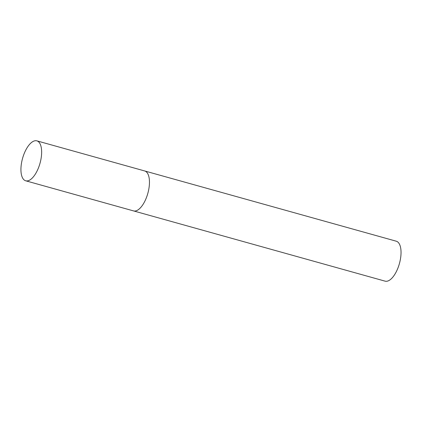 <?xml version="1.0" encoding="UTF-8"?>
<svg xmlns="http://www.w3.org/2000/svg" width="422" height="422" viewBox="0 0 422 422"><rect width="100%" height="100%" fill="white"/><g stroke="black" fill="none" stroke-linecap="round" stroke-linejoin="round"><path stroke-width="0.63" d="M25.71 180.795A20.741 9.057 -74.4 0 0 39.589 164.685A20.741 9.057 -74.4 0 0 36.867 140.848A20.741 9.057 -74.4 0 0 22.983 156.958A20.741 9.057 -74.4 0 0 25.71 180.795L133.526 210.905A20.741 9.057 -74.4 0 0 147.41 194.79A20.741 9.057 -74.4 0 0 144.683 170.952A20.741 9.057 105.6 0 1 145.295 171.179A20.741 9.057 105.6 0 1 147.626 194.078A20.741 9.057 105.6 0 1 133.526 210.905A20.741 9.057 105.6 0 1 132.914 210.678M36.867 140.848L396.258 241.205A20.741 9.057 105.6 0 1 396.87 241.426A20.741 9.057 105.6 0 1 399.201 264.33A20.741 9.057 105.6 0 1 385.101 281.152L133.526 210.905"/></g></svg>
